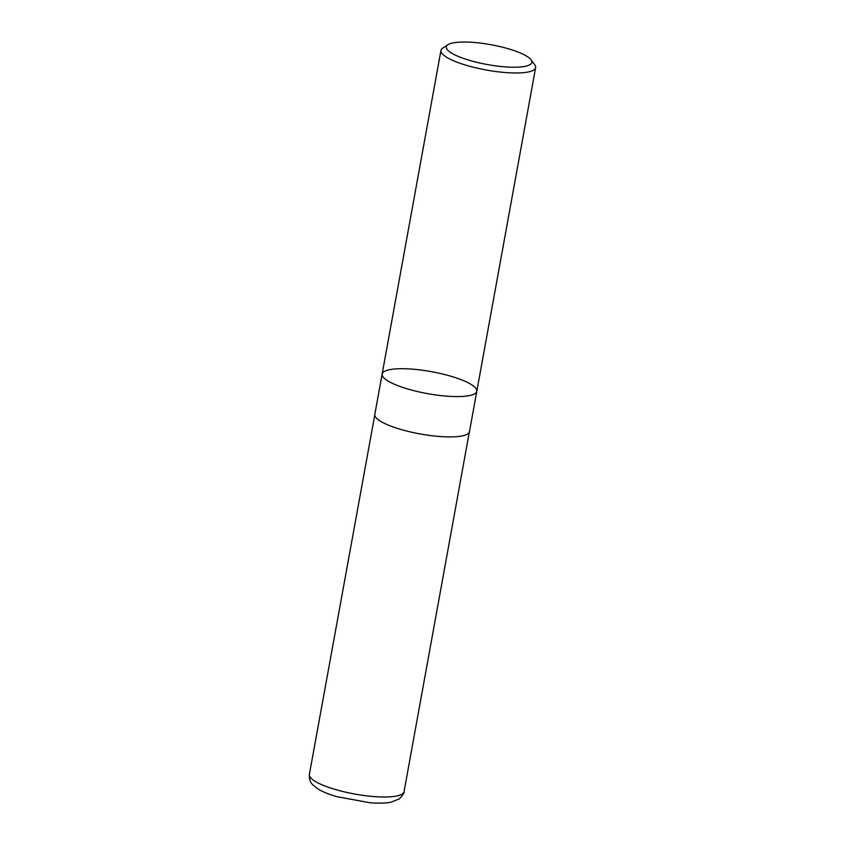<?xml version="1.0" encoding="UTF-8"?>
<svg xmlns="http://www.w3.org/2000/svg" width="845" height="845" viewBox="0 0 845 845"><rect width="100%" height="100%" fill="white"/><g stroke="black" fill="none" stroke-linecap="round" stroke-linejoin="round"><path stroke-width="1.27" d="M474.869 42.525A43.486 10.077 -169.7 0 1 531.082 59.815A43.486 10.077 -169.7 0 1 487.29 64.537A43.486 10.077 -169.7 0 1 447.966 44.711A43.486 10.077 -169.7 0 1 474.869 42.525M531.082 59.815L534.737 64.79A48.112 11.154 -169.7 0 1 535.624 67.642A48.112 11.154 -169.7 0 1 486.297 70.019A48.112 11.154 -169.7 0 1 440.953 50.446A48.112 11.154 -169.7 0 1 442.791 48.081L447.966 44.711M445.209 396.03A48.112 11.154 10.3 0 0 476.812 391.246A48.112 11.154 -169.7 0 1 445.209 396.03A48.112 11.154 -169.7 0 1 382.141 374.039A48.112 11.154 10.3 0 0 445.209 396.03M469.482 431.584A48.112 11.154 -169.7 0 1 420.155 433.95A48.112 11.154 -169.7 0 1 374.81 414.377L382.141 374.039A48.112 11.154 -169.7 0 1 413.754 369.265A48.112 11.154 -169.7 0 1 476.812 391.246L469.482 431.584M404.047 791.659A48.112 11.154 -169.7 0 1 354.72 794.025A48.112 11.154 -169.7 0 1 309.376 774.453C308.911 782.016 312.692 784.477 312.47 784.498L317.878 788.903C322.684 791.818 329.011 794.406 336.828 796.666L370.004 802.75C378.317 803.426 385.299 803.246 390.95 802.211L399.336 798.895C403.023 794.965 404.586 792.547 404.047 791.659L469.313 432.144M440.953 50.446L382.141 374.039M535.624 67.642L476.812 391.246M374.779 414.969L309.376 774.453"/></g></svg>

